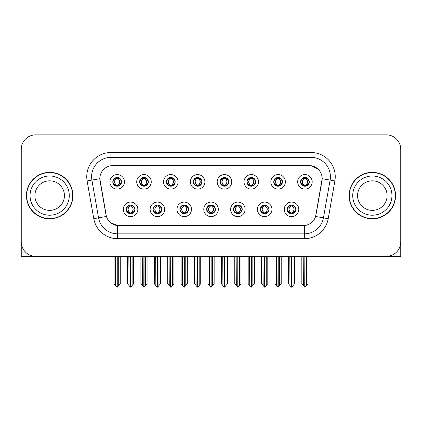 <?xml version="1.0" encoding="UTF-8"?>
<svg xmlns="http://www.w3.org/2000/svg" width="422" height="422" viewBox="0 0 422 422"><rect width="100%" height="100%" fill="white"/><g stroke="black" fill="none" stroke-linecap="round" stroke-linejoin="round"><path stroke-width="0.63" d="M112.806 181.85A4.357 4.357 0 0 0 117.163 186.207A4.357 4.357 0 0 0 121.52 181.85A4.357 4.357 0 0 0 117.163 177.493A4.357 4.357 0 0 0 112.806 181.85L112.848 181.85C113.75 184.287 114.879 185.458 116.24 185.369L115.945 186.033M109.899 181.85A7.264 7.264 0 0 0 117.163 189.114A7.264 7.264 0 0 0 124.427 181.85A7.264 7.264 0 0 0 117.163 174.587A7.264 7.264 0 0 0 109.899 181.85M179.867 209.354A4.357 4.357 0 0 0 184.224 213.711A4.357 4.357 0 0 0 188.581 209.354A4.357 4.357 0 0 0 184.224 204.997A4.357 4.357 0 0 0 179.867 209.354L179.909 209.354C180.732 211.702 181.866 212.873 183.301 212.873L183.818 212.873C180.938 210.525 180.938 208.178 183.818 205.83L183.301 205.83C181.893 205.804 180.758 206.975 179.909 209.354M176.96 209.354A7.264 7.264 0 0 0 184.224 216.618A7.264 7.264 0 0 0 191.488 209.354A7.264 7.264 0 0 0 184.224 202.091A7.264 7.264 0 0 0 176.96 209.354M153.044 209.354A4.357 4.357 0 0 0 157.401 213.711A4.357 4.357 0 0 0 161.758 209.354A4.357 4.357 0 0 0 157.401 204.997A4.357 4.357 0 0 0 153.044 209.354L153.08 209.354C153.909 211.702 155.043 212.873 156.478 212.873L156.995 212.873C154.114 210.525 154.114 208.178 156.995 205.83L156.478 205.83C155.064 205.804 153.935 206.975 153.08 209.354M150.137 209.354A7.264 7.264 0 0 0 157.401 216.618A7.264 7.264 0 0 0 164.664 209.354A7.264 7.264 0 0 0 157.401 202.091A7.264 7.264 0 0 0 150.137 209.354M260.337 209.354A4.357 4.357 0 0 0 264.7 213.711A4.357 4.357 0 0 0 269.057 209.354A4.357 4.357 0 0 0 264.7 204.997A4.357 4.357 0 0 0 260.337 209.354L260.379 209.354C261.207 211.702 262.336 212.873 263.776 212.873L264.293 212.873C261.408 210.525 261.408 208.178 264.293 205.83L263.776 205.83C262.363 205.804 261.229 206.975 260.379 209.354M257.436 209.354A7.264 7.264 0 0 0 264.7 216.618A7.264 7.264 0 0 0 271.958 209.354A7.264 7.264 0 0 0 264.7 202.091A7.264 7.264 0 0 0 257.436 209.354M220.105 181.85A4.357 4.357 0 0 0 224.462 186.207A4.357 4.357 0 0 0 228.819 181.85A4.357 4.357 0 0 0 224.462 177.493A4.357 4.357 0 0 0 220.105 181.85L220.142 181.85C221.044 184.287 222.178 185.458 223.539 185.369L223.243 186.033M217.198 181.85A7.264 7.264 0 0 0 224.462 189.114A7.264 7.264 0 0 0 231.725 181.85A7.264 7.264 0 0 0 224.462 174.587A7.264 7.264 0 0 0 217.198 181.85M273.751 181.85A4.357 4.357 0 0 0 278.109 186.207A4.357 4.357 0 0 0 282.466 181.85A4.357 4.357 0 0 0 278.109 177.493A4.357 4.357 0 0 0 273.751 181.85L273.794 181.85C274.696 184.287 275.824 185.458 277.185 185.369L276.89 186.033M270.845 181.85A7.264 7.264 0 0 0 278.109 189.114A7.264 7.264 0 0 0 285.372 181.85A7.264 7.264 0 0 0 278.109 174.587A7.264 7.264 0 0 0 270.845 181.85M126.22 209.354A4.357 4.357 0 0 0 130.577 213.711A4.357 4.357 0 0 0 134.934 209.354A4.357 4.357 0 0 0 130.577 204.997A4.357 4.357 0 0 0 126.22 209.354L126.257 209.354C127.085 211.702 128.214 212.873 129.654 212.873L130.171 212.873C127.286 210.525 127.286 208.178 130.171 205.83L129.654 205.83C128.241 205.804 127.112 206.975 126.257 209.354M123.314 209.354A7.264 7.264 0 0 0 130.577 216.618A7.264 7.264 0 0 0 137.841 209.354A7.264 7.264 0 0 0 130.577 202.091A7.264 7.264 0 0 0 123.314 209.354M193.276 181.85A4.357 4.357 0 0 0 197.638 186.207A4.357 4.357 0 0 0 201.996 181.85A4.357 4.357 0 0 0 197.638 177.493A4.357 4.357 0 0 0 193.276 181.85L193.318 181.85C194.22 184.287 195.354 185.458 196.715 185.369L196.42 186.033M190.375 181.85A7.264 7.264 0 0 0 197.638 189.114A7.264 7.264 0 0 0 204.897 181.85A7.264 7.264 0 0 0 197.638 174.587A7.264 7.264 0 0 0 190.375 181.85M139.629 181.85A4.357 4.357 0 0 0 143.986 186.207A4.357 4.357 0 0 0 148.344 181.85A4.357 4.357 0 0 0 143.986 177.493A4.357 4.357 0 0 0 139.629 181.85L139.671 181.85C140.573 184.287 141.702 185.458 143.063 185.369L142.768 186.033M136.723 181.85A7.264 7.264 0 0 0 143.986 189.114A7.264 7.264 0 0 0 151.25 181.85A7.264 7.264 0 0 0 143.986 174.587A7.264 7.264 0 0 0 136.723 181.85M166.453 181.85A4.357 4.357 0 0 0 170.81 186.207A4.357 4.357 0 0 0 175.172 181.85A4.357 4.357 0 0 0 170.81 177.493A4.357 4.357 0 0 0 166.453 181.85L166.495 181.85C167.397 184.287 168.531 185.458 169.892 185.369L169.591 186.033M163.551 181.85A7.264 7.264 0 0 0 170.81 189.114A7.264 7.264 0 0 0 178.073 181.85A7.264 7.264 0 0 0 170.81 174.587A7.264 7.264 0 0 0 163.551 181.85M233.514 209.354A4.357 4.357 0 0 0 237.871 213.711A4.357 4.357 0 0 0 242.228 209.354A4.357 4.357 0 0 0 237.871 204.997A4.357 4.357 0 0 0 233.514 209.354L233.556 209.354C234.379 211.702 235.513 212.873 236.953 212.873L237.47 212.873C234.585 210.525 234.585 208.178 237.47 205.83L236.953 205.83C235.539 205.804 234.405 206.975 233.556 209.354M230.607 209.354A7.264 7.264 0 0 0 237.871 216.618A7.264 7.264 0 0 0 245.135 209.354A7.264 7.264 0 0 0 237.871 202.091A7.264 7.264 0 0 0 230.607 209.354M206.69 209.354A4.357 4.357 0 0 0 211.047 213.711A4.357 4.357 0 0 0 215.405 209.354A4.357 4.357 0 0 0 211.047 204.997A4.357 4.357 0 0 0 206.69 209.354L206.733 209.354C207.555 211.702 208.69 212.873 210.13 212.873L210.641 212.873C207.761 210.525 207.761 208.178 210.641 205.83L210.13 205.83C208.716 205.804 207.582 206.975 206.733 209.354M203.784 209.354A7.264 7.264 0 0 0 211.047 216.618A7.264 7.264 0 0 0 218.311 209.354A7.264 7.264 0 0 0 211.047 202.091A7.264 7.264 0 0 0 203.784 209.354M300.575 181.85A4.357 4.357 0 0 0 304.932 186.207A4.357 4.357 0 0 0 309.289 181.85A4.357 4.357 0 0 0 304.932 177.493A4.357 4.357 0 0 0 300.575 181.85L300.617 181.85C301.519 184.287 302.648 185.458 304.009 185.369L303.713 186.033M297.668 181.85A7.264 7.264 0 0 0 304.932 189.114A7.264 7.264 0 0 0 312.196 181.85A7.264 7.264 0 0 0 304.932 174.587A7.264 7.264 0 0 0 297.668 181.85M246.928 181.85A4.357 4.357 0 0 0 251.285 186.207A4.357 4.357 0 0 0 255.642 181.85A4.357 4.357 0 0 0 251.285 177.493A4.357 4.357 0 0 0 246.928 181.85L246.97 181.85C247.872 184.287 249.001 185.458 250.362 185.369L250.067 186.033M244.022 181.85A7.264 7.264 0 0 0 251.285 189.114A7.264 7.264 0 0 0 258.549 181.85A7.264 7.264 0 0 0 251.285 174.587A7.264 7.264 0 0 0 244.022 181.85M287.166 209.354A4.357 4.357 0 0 0 291.523 213.711A4.357 4.357 0 0 0 295.88 209.354A4.357 4.357 0 0 0 291.523 204.997A4.357 4.357 0 0 0 287.166 209.354L287.203 209.354C288.031 211.702 289.16 212.873 290.6 212.873L291.117 212.873C288.231 210.525 288.231 208.178 291.117 205.83L290.6 205.83C289.186 205.804 288.057 206.975 287.203 209.354M284.259 209.354A7.264 7.264 0 0 0 291.523 216.618A7.264 7.264 0 0 0 298.787 209.354A7.264 7.264 0 0 0 291.523 202.091A7.264 7.264 0 0 0 284.259 209.354M99.829 178.654A13.071 13.071 0 0 0 100.03 180.927L106.006 214.819A13.071 13.071 0 0 0 118.877 225.622L303.123 225.622A13.071 13.071 0 0 0 315.994 214.819L321.97 180.927A13.071 13.071 0 0 0 309.099 165.582L112.901 165.582A13.071 13.071 0 0 0 99.829 178.654L99.972 176.718M387.829 256.281L400.752 256.37L400.752 149.362A14.527 14.527 0 0 0 386.23 134.834L35.77 134.834A14.527 14.527 0 0 0 21.248 149.362L21.248 256.37L65.162 256.37M356.838 256.37L387.829 256.37M26.428 195.602A23.242 23.242 0 0 0 49.669 218.844A23.242 23.242 0 0 0 72.911 195.602A23.242 23.242 0 0 0 49.669 172.361A23.242 23.242 0 0 0 26.428 195.602M349.089 195.602A23.242 23.242 0 0 0 372.331 218.844A23.242 23.242 0 0 0 395.572 195.602A23.242 23.242 0 0 0 372.331 172.361A23.242 23.242 0 0 0 349.089 195.602M110.965 152.511L311.035 152.511A24.207 24.207 0 0 1 334.878 180.922L328.216 218.691A24.207 24.207 0 0 1 304.373 238.694L117.627 238.694A24.207 24.207 0 0 1 93.784 218.691L87.122 180.922A24.207 24.207 0 0 1 110.965 152.511L110.965 157.353L311.035 157.353A19.37 19.37 0 0 1 330.109 180.083L323.447 217.847A19.37 19.37 0 0 1 304.373 233.851L117.627 233.851A19.37 19.37 0 0 1 98.553 217.847L91.89 180.083A19.37 19.37 0 0 1 110.965 157.353L110.965 165.725L309.099 165.582L311.035 165.725L318.341 169.412M303.123 225.622L118.877 225.622M117.627 238.694L117.627 225.564L110.648 222.705M334.878 180.922L322.171 178.685L315.593 216.465L328.216 218.691M93.784 218.691L106.407 216.465L99.829 178.685L91.89 180.083A19.37 19.37 0 0 1 91.6 176.718M315.994 214.819L315.914 215.231M106.086 215.231L106.006 214.819M386.23 134.834L35.77 134.834M21.248 149.362L21.248 241.843A14.527 14.527 0 0 0 35.77 256.37L386.23 256.37A14.527 14.527 0 0 0 400.752 241.843L400.752 149.362M292.272 213.648L291.924 212.873L292.441 212.873C293.854 212.904 294.989 211.728 295.838 209.349C295.01 207.002 293.876 205.83 292.441 205.83L292.736 205.171M292.272 205.06L291.924 205.83L292.441 205.83M291.259 212.873L290.895 213.664L291.264 212.873C288.2 210.525 288.2 208.178 291.264 205.83L290.895 205.039L291.264 205.83C288.3 208.178 288.3 210.525 291.259 212.873M291.117 205.83L290.774 205.06M291.924 205.83C294.809 208.178 294.809 210.525 291.924 212.873L291.781 212.873C294.741 210.525 294.741 208.178 291.781 205.83L292.145 205.039M291.924 212.873L292.145 213.664M289.793 256.37L289.972 285.552L291.322 287.166L291.718 287.166L294.619 283.705L294.619 256.613L293.068 256.613L293.068 285.552M291.618 256.37L291.618 287.166M291.423 287.166L291.423 256.37M288.421 256.37L288.421 283.705L289.972 285.552M289.972 256.613L288.421 256.613M303.207 256.37L303.386 285.552L304.737 287.166L304.837 256.37M305.032 256.37L305.032 287.166L308.034 283.705L308.034 256.613L306.483 256.613L306.662 256.37M301.836 256.37L301.836 283.705L303.386 285.552M303.386 256.613L301.836 256.613M306.483 285.552L306.483 256.613M304.183 186.144L304.526 185.369L304.009 185.369M304.183 177.556L304.526 178.332L304.009 178.332C302.606 178.306 301.477 179.482 300.617 181.85M309.289 181.85L309.252 181.85C308.413 179.508 307.279 178.337 305.855 178.332L305.338 178.332C306.725 179.07 307.453 180.247 307.538 181.85C307.453 183.459 306.725 184.63 305.338 185.369L305.855 185.369L306.15 186.033M309.252 181.85C308.377 184.24 307.248 185.416 305.855 185.369M304.526 185.369L304.668 185.369C303.249 184.63 302.5 183.459 302.416 181.85C302.5 180.247 303.249 179.07 304.668 178.332L304.309 177.541L304.673 178.332C303.64 178.749 302.912 179.703 302.479 181.196C302.6 183.549 303.328 184.941 304.673 185.369L304.309 186.165L304.526 185.369C303.144 184.63 302.41 183.459 302.331 181.85C302.41 180.247 303.144 179.07 304.526 178.332M305.196 178.332L305.196 178.332C306.224 178.749 306.958 179.703 307.39 181.196C307.269 183.549 306.536 184.941 305.19 185.369L305.554 186.165L305.196 185.369C306.615 184.63 307.369 183.459 307.453 181.85C307.369 180.247 306.615 179.07 305.196 178.332L305.56 177.541L305.19 178.332M265.449 213.648L265.1 212.873L265.617 212.873C267.031 212.904 268.165 211.728 269.014 209.349C268.186 207.002 267.052 205.83 265.617 205.83L265.913 205.171M265.449 205.06L265.1 205.83L265.617 205.83M264.436 212.873L264.072 213.664L264.441 212.873C261.376 210.525 261.376 208.178 264.441 205.83L264.072 205.039L264.441 205.83C261.476 208.178 261.476 210.525 264.436 212.873M264.293 205.83L263.945 205.06M265.1 205.83C267.986 208.178 267.986 210.525 265.1 212.873L264.958 212.873C267.917 210.525 267.917 208.178 264.958 205.83L265.322 205.039M265.1 212.873L265.322 213.664M262.969 256.37L263.149 285.552L264.499 287.166L264.895 287.166L267.796 283.705L267.796 256.613L266.245 256.613L266.245 285.552M264.794 256.37L264.794 287.166M264.599 287.166L264.599 256.37M261.598 256.37L261.598 283.705L263.149 285.552M263.149 256.613L261.598 256.613M238.62 213.648L238.277 212.873L238.794 212.873C240.208 212.904 241.337 211.728 242.191 209.349C241.358 207.002 240.229 205.83 238.794 205.83L239.089 205.171M238.62 205.06L238.277 205.83L238.794 205.83M237.612 212.873L237.248 213.664L237.612 212.873C234.553 210.525 234.553 208.178 237.612 205.83L237.248 205.039L237.612 205.83C234.653 208.178 234.653 210.525 237.612 212.873M237.47 205.83L237.122 205.06M238.277 205.83C241.162 208.178 241.162 210.525 238.277 212.873L238.135 212.873C241.094 210.525 241.094 208.178 238.135 205.83L238.499 205.039M238.277 212.873L238.499 213.664M236.146 256.37L236.325 285.552L237.676 287.166L238.071 287.166L240.973 283.705L240.973 256.613L239.422 256.613L239.422 285.552M237.971 256.37L237.971 287.166M237.776 287.166L237.776 256.37M234.774 256.37L234.774 283.705L236.325 285.552M236.325 256.613L234.774 256.613M211.797 213.648L211.454 212.873L211.971 212.873C213.384 212.904 214.513 211.728 215.368 209.349C214.534 207.002 213.405 205.83 211.971 205.83L212.266 205.171M211.797 205.06L211.454 205.83L211.971 205.83M210.789 212.873L210.425 213.664L210.789 212.873C207.724 210.525 207.724 208.178 210.789 205.83L210.425 205.039L210.789 205.83C207.83 208.178 207.83 210.525 210.789 212.873M210.641 205.83L210.298 205.06M211.454 205.83C214.339 208.178 214.339 210.525 211.454 212.873L211.311 212.873C214.27 210.525 214.27 208.178 211.311 205.83L211.675 205.039M211.454 212.873L211.675 213.664M209.317 256.37L209.497 285.552L210.852 287.166L211.248 287.166L214.149 283.705L214.149 256.613L212.598 256.613L212.598 285.552M211.148 256.37L211.148 287.166M210.953 287.166L210.953 256.37M207.951 256.37L207.951 283.705L209.497 285.552M209.497 256.613L207.951 256.613M276.378 256.37L276.558 285.552L277.908 287.166L278.014 256.37M278.203 256.37L278.203 287.166L281.21 283.705L281.21 256.613L279.659 256.613L279.839 256.37M275.012 256.37L275.012 283.705L276.558 285.552M276.558 256.613L275.012 256.613M279.659 285.552L279.659 256.613M277.359 186.144L277.702 185.369L277.185 185.369M277.359 177.556L277.702 178.332L277.185 178.332C275.782 178.306 274.653 179.482 273.794 181.85M282.466 181.85L282.429 181.85C281.585 179.508 280.456 178.337 279.032 178.332L278.515 178.332C279.897 179.07 280.63 180.247 280.714 181.85C280.63 183.459 279.897 184.63 278.515 185.369L279.032 185.369L279.327 186.033M282.429 181.85C281.553 184.24 280.424 185.416 279.032 185.369M277.702 185.369L277.845 185.369C276.426 184.63 275.677 183.459 275.592 181.85C275.677 180.247 276.426 179.07 277.845 178.332L277.481 177.541L277.85 178.332C276.816 178.749 276.083 179.703 275.656 181.196C275.777 183.549 276.505 184.941 277.85 185.369L277.486 186.165L277.702 185.369C276.32 184.63 275.587 183.459 275.503 181.85C275.587 180.247 276.32 179.07 277.702 178.332M278.372 178.332L278.372 178.332C279.401 178.749 280.134 179.703 280.561 181.196C280.445 183.549 279.712 184.941 278.367 185.369L278.731 186.165L278.372 185.369C279.791 184.63 280.546 183.459 280.625 181.85C280.546 180.247 279.791 179.07 278.372 178.332L278.736 177.541L278.367 178.332M249.555 256.37L249.734 285.552L251.085 287.166L251.19 256.37M251.38 256.37L251.38 287.166L254.382 283.705L254.382 256.613L252.836 256.613L253.015 256.37M248.183 256.37L248.183 283.705L249.734 285.552M249.734 256.613L248.183 256.613M252.836 285.552L252.836 256.613M250.536 186.144L250.879 185.369L250.362 185.369M250.536 177.556L250.879 178.332L250.362 178.332C248.959 178.306 247.83 179.482 246.97 181.85M255.642 181.85L255.6 181.85C254.761 179.508 253.633 178.337 252.208 178.332L251.691 178.332C253.073 179.07 253.807 180.247 253.891 181.85C253.807 183.459 253.073 184.63 251.691 185.369L252.208 185.369L252.504 186.033M255.6 181.85C254.73 184.24 253.596 185.416 252.208 185.369M250.879 185.369L251.021 185.369C249.602 184.63 248.848 183.459 248.769 181.85C248.848 180.247 249.602 179.07 251.021 178.332L250.657 177.541L251.027 178.332C249.993 178.749 249.26 179.703 248.832 181.196C248.948 183.549 249.682 184.941 251.027 185.369L250.663 186.165L250.879 185.369C249.497 184.63 248.764 183.459 248.679 181.85C248.764 180.247 249.497 179.07 250.879 178.332M251.549 178.332L251.549 178.332C252.578 178.749 253.311 179.703 253.738 181.196C253.617 183.549 252.889 184.941 251.544 185.369L251.908 186.165L251.549 185.369C252.968 184.63 253.717 183.459 253.801 181.85C253.717 180.247 252.968 179.07 251.549 178.332L251.913 177.541L251.544 178.332M222.732 256.37L222.911 285.552L224.261 287.166L224.362 256.37M224.557 256.37L224.557 287.166L227.558 283.705L227.558 256.613L226.007 256.613L226.187 256.37M221.36 256.37L221.36 283.705L222.911 285.552M222.911 256.613L221.36 256.613M226.007 285.552L226.007 256.613M223.707 186.144L224.056 185.369L223.539 185.369M223.707 177.556L224.056 178.332L223.539 178.332C222.136 178.306 221.001 179.482 220.142 181.85M228.819 181.85L228.777 181.85C227.938 179.508 226.809 178.337 225.385 178.332L224.868 178.332C226.25 179.07 226.983 180.247 227.062 181.85C226.983 183.459 226.25 184.63 224.868 185.369L225.385 185.369L225.68 186.033M228.777 181.85C227.906 184.24 226.772 185.416 225.385 185.369M224.056 185.369L224.198 185.369C222.779 184.63 222.025 183.459 221.94 181.85C222.025 180.247 222.779 179.07 224.198 178.332L223.834 177.541L224.203 178.332C223.169 178.749 222.436 179.703 222.004 181.196C222.125 183.549 222.858 184.941 224.203 185.369L223.839 186.165L224.056 185.369C222.668 184.63 221.94 183.459 221.856 181.85C221.94 180.247 222.668 179.07 224.056 178.332M224.726 178.332L224.726 178.332C225.754 178.749 226.482 179.703 226.915 181.196C226.793 183.549 226.065 184.941 224.72 185.369L225.084 186.165L224.726 185.369C226.145 184.63 226.894 183.459 226.978 181.85C226.894 180.247 226.145 179.07 224.726 178.332L225.084 177.541L224.72 178.332M195.908 256.37L196.088 285.552L197.438 287.166L197.538 256.37M197.733 256.37L197.733 287.166L200.735 283.705L200.735 256.613L199.184 256.613L199.363 256.37M194.537 256.37L194.537 283.705L196.088 285.552M196.088 256.613L194.537 256.613M199.184 285.552L199.184 256.613M196.884 186.144L197.232 185.369L196.715 185.369M196.884 177.556L197.232 178.332L196.715 178.332C195.312 178.306 194.178 179.482 193.318 181.85M201.996 181.85L201.953 181.85C201.115 179.508 199.981 178.337 198.556 178.332L198.045 178.332C199.427 179.07 200.16 180.247 200.239 181.85C200.16 183.459 199.427 184.63 198.045 185.369L198.556 185.369L198.857 186.033M201.953 181.85C201.083 184.24 199.949 185.416 198.556 185.369M197.232 185.369L197.375 185.369C195.956 184.63 195.201 183.459 195.117 181.85C195.201 180.247 195.956 179.07 197.375 178.332C196.346 178.749 195.613 179.703 195.18 181.196C195.302 183.549 196.035 184.941 197.375 185.369L197.232 185.369C195.845 184.63 195.112 183.459 195.033 181.85C195.112 180.247 195.845 179.07 197.232 178.332L197.232 178.332M197.902 178.332L197.902 178.332C198.931 178.749 199.659 179.703 200.091 181.196C199.97 183.549 199.237 184.941 197.897 185.369L198.261 186.165L197.902 185.369C199.321 184.63 200.07 183.459 200.155 181.85C200.07 180.247 199.321 179.07 197.902 178.332L198.261 177.541L197.897 178.332M21.248 226.593L21.248 221.75M21.248 217.863A9.685 9.685 0 0 0 21.1 217.873L21.1 178.174A9.685 9.685 0 0 1 21.248 176.501M400.752 221.75L400.752 226.593M400.752 176.501A9.685 9.685 0 0 1 400.9 178.174L400.9 217.873A9.685 9.685 0 0 0 400.752 217.863M64.434 195.602A14.77 14.77 0 0 0 49.669 180.832A14.77 14.77 0 0 0 34.899 195.602A14.77 14.77 0 0 0 49.669 210.372A14.77 14.77 0 0 0 64.434 195.602A14.77 14.77 0 0 1 49.669 210.372A14.77 14.77 0 0 1 34.899 195.602M26.67 195.602A22.999 22.999 0 0 1 49.669 172.603A22.999 22.999 0 0 1 72.668 195.602A22.999 22.999 0 0 1 49.669 218.601A22.999 22.999 0 0 1 26.67 195.602M387.101 195.602A14.77 14.77 0 0 0 372.331 180.832A14.77 14.77 0 0 0 357.566 195.602A14.77 14.77 0 0 0 372.331 210.372A14.77 14.77 0 0 0 387.101 195.602A14.77 14.77 0 0 1 372.331 210.372A14.77 14.77 0 0 1 357.566 195.602M349.332 195.602A22.999 22.999 0 0 1 372.331 172.603A22.999 22.999 0 0 1 395.33 195.602A22.999 22.999 0 0 1 372.331 218.601A22.999 22.999 0 0 1 349.332 195.602M184.973 213.648L184.63 212.873L185.147 212.873C186.561 212.904 187.69 211.728 188.544 209.349C187.711 207.002 186.577 205.83 185.147 205.83L185.443 205.171M184.973 205.06L184.63 205.83L185.147 205.83M183.96 212.873L183.602 213.664L183.966 212.873C180.901 210.525 180.901 208.178 183.966 205.83L183.602 205.039L183.966 205.83C181.006 208.178 181.006 210.525 183.96 212.873M183.818 205.83L183.475 205.06M184.63 205.83L184.847 205.039L184.63 205.83C187.51 208.178 187.51 210.525 184.63 212.873L184.847 213.664L184.483 212.873C187.442 210.525 187.442 208.178 184.488 205.83C187.547 208.178 187.547 210.525 184.483 212.873L184.63 212.873M182.494 256.37L182.673 285.552L184.024 287.166L184.425 287.166L187.321 283.705L187.321 256.613L185.775 256.613L185.775 285.552M184.319 256.37L184.319 287.166M184.129 287.166L184.129 256.37M181.128 256.37L181.128 283.705L182.673 285.552M182.673 256.613L181.128 256.613M158.15 213.648L157.807 212.873L158.319 212.873C159.732 212.904 160.866 211.728 161.716 209.349C160.887 207.002 159.753 205.83 158.319 205.83L158.619 205.171M158.15 205.06L157.807 205.83L158.319 205.83M157.137 212.873L156.773 213.664L157.142 212.873C154.077 210.525 154.077 208.178 157.142 205.83L156.773 205.039L157.142 205.83C154.178 208.178 154.178 210.525 157.137 212.873M156.995 205.83L156.652 205.06M157.807 205.83L158.023 205.039L157.807 205.83C160.687 208.178 160.687 210.525 157.807 212.873L158.023 213.664L157.659 212.873C160.618 210.525 160.618 208.178 157.664 205.83C160.724 208.178 160.724 210.525 157.659 212.873L157.807 212.873M155.671 256.37L155.85 285.552L157.2 287.166L157.596 287.166L160.497 283.705L160.497 256.613L158.952 256.613L158.952 285.552M157.496 256.37L157.496 287.166M157.3 287.166L157.3 256.37M154.299 256.37L154.299 283.705L155.85 285.552M155.85 256.613L154.299 256.613M131.326 213.648L130.978 212.873L131.495 212.873C132.909 212.904 134.043 211.728 134.892 209.349C134.064 207.002 132.93 205.83 131.495 205.83L131.791 205.171M131.326 205.06L130.978 205.83L131.495 205.83M130.314 212.873L129.95 213.664L130.319 212.873C127.254 210.525 127.254 208.178 130.319 205.83L129.95 205.039L130.319 205.83C127.354 208.178 127.354 210.525 130.314 212.873M130.171 205.83L129.828 205.06M130.978 205.83L131.2 205.039L130.978 205.83C133.864 208.178 133.864 210.525 130.978 212.873L131.2 213.664L130.836 212.873C133.795 210.525 133.795 208.178 130.836 205.83C133.901 208.178 133.901 210.525 130.836 212.873L130.978 212.873M128.847 256.37L129.026 285.552L130.377 287.166L130.773 287.166L133.674 283.705L133.674 256.613L132.123 256.613L132.123 285.552M130.672 256.37L130.672 287.166M130.477 287.166L130.477 256.37M127.476 256.37L127.476 283.705L129.026 285.552M129.026 256.613L127.476 256.613M169.085 256.37L169.264 285.552L170.615 287.166L170.715 256.37M170.91 256.37L170.91 287.166L173.911 283.705L173.911 256.613L172.361 256.613L172.54 256.37M167.713 256.37L167.713 283.705L169.264 285.552M169.264 256.613L167.713 256.613M172.361 285.552L172.361 256.613M170.061 186.144L170.404 185.369L169.892 185.369M170.061 177.556L170.404 178.332L169.892 178.332C168.489 178.306 167.355 179.482 166.495 181.85M175.172 181.85L175.13 181.85C174.291 179.508 173.157 178.337 171.733 178.332L171.221 178.332C172.603 179.07 173.337 180.247 173.416 181.85C173.337 183.459 172.603 184.63 171.221 185.369L171.733 185.369L172.028 186.033M175.13 181.85C174.254 184.24 173.125 185.416 171.733 185.369M170.404 185.369L170.551 185.369C169.127 184.63 168.378 183.459 168.294 181.85C168.378 180.247 169.127 179.07 170.551 178.332C169.517 178.749 168.789 179.703 168.357 181.196C168.478 183.549 169.211 184.941 170.551 185.369L170.404 185.369C169.022 184.63 168.288 183.459 168.209 181.85C168.288 180.247 169.022 179.07 170.404 178.332L170.404 178.332M171.074 178.332L171.074 178.332C172.102 178.749 172.835 179.703 173.268 181.196C173.147 183.549 172.413 184.941 171.074 185.369L171.432 186.165L171.074 185.369C172.492 184.63 173.247 183.459 173.331 181.85C173.247 180.247 172.492 179.07 171.074 178.332L171.438 177.541L171.074 178.332M142.261 256.37L142.441 285.552L143.791 287.166L143.891 256.37M144.087 256.37L144.087 287.166L147.088 283.705L147.088 256.613L145.537 256.613L145.717 256.37M140.89 256.37L140.89 283.705L142.441 285.552M142.441 256.613L140.89 256.613M145.537 285.552L145.537 256.613M143.237 186.144L143.58 185.369L143.063 185.369M143.237 177.556L143.58 178.332L143.063 178.332C141.66 178.306 140.531 179.482 139.671 181.85M148.344 181.85L148.307 181.85C147.468 179.508 146.334 178.337 144.91 178.332L144.393 178.332C145.78 179.07 146.508 180.247 146.592 181.85C146.508 183.459 145.78 184.63 144.393 185.369L144.91 185.369L145.205 186.033M148.307 181.85C147.431 184.24 146.302 185.416 144.91 185.369M143.58 185.369L143.723 185.369C142.304 184.63 141.555 183.459 141.47 181.85C141.555 180.247 142.304 179.07 143.723 178.332C142.694 178.749 141.966 179.703 141.534 181.196C141.655 183.549 142.388 184.941 143.728 185.369L143.58 185.369C142.198 184.63 141.465 183.459 141.386 181.85C141.465 180.247 142.198 179.07 143.58 178.332L143.58 178.332M144.25 178.332L144.25 178.332C145.279 178.749 146.012 179.703 146.445 181.196C146.323 183.549 145.59 184.941 144.245 185.369L144.609 186.165L144.25 185.369C145.669 184.63 146.423 183.459 146.508 181.85C146.423 180.247 145.669 179.07 144.25 178.332L144.614 177.541L144.245 178.332M115.433 256.37L115.612 285.552L116.963 287.166L117.068 256.37M117.258 256.37L117.258 287.166L120.265 283.705L120.265 256.613L118.714 256.613L118.893 256.37M114.067 256.37L114.067 283.705L115.612 285.552M115.612 256.613L114.067 256.613M118.714 285.552L118.714 256.613M116.414 186.144L116.757 185.369L116.24 185.369M116.414 177.556L116.757 178.332L116.24 178.332C114.837 178.306 113.708 179.482 112.848 181.85M121.52 181.85L121.483 181.85C120.639 179.508 119.51 178.337 118.086 178.332L117.569 178.332C118.951 179.07 119.684 180.247 119.769 181.85C119.684 183.459 118.951 184.63 117.569 185.369L118.086 185.369L118.382 186.033M121.483 181.85C120.608 184.24 119.479 185.416 118.086 185.369M116.757 185.369L116.899 185.369C115.48 184.63 114.731 183.459 114.647 181.85C114.731 180.247 115.48 179.07 116.899 178.332C115.871 178.749 115.137 179.703 114.71 181.196C114.831 183.549 115.559 184.941 116.905 185.369L116.757 185.369C115.375 184.63 114.642 183.459 114.562 181.85C114.642 180.247 115.375 179.07 116.757 178.332L116.757 178.332M117.427 178.332L117.427 178.332C118.455 178.749 119.189 179.703 119.621 181.196C119.5 183.549 118.767 184.941 117.421 185.369L117.785 186.165L117.427 185.369C118.846 184.63 119.6 183.459 119.679 181.85C119.6 180.247 118.846 179.07 117.427 178.332L117.791 177.541L117.421 178.332M311.035 152.511L311.035 165.725M304.373 225.564L304.373 238.694M87.122 180.922L91.89 180.083M290.6 212.873L290.304 213.537M290.774 213.648L291.117 212.873M290.6 205.83L290.304 205.171M292.441 212.873L292.736 213.537M304.009 178.332L303.713 177.667M305.855 178.332L306.15 177.667M305.686 177.556L305.338 178.332M305.686 186.144L305.338 185.369M263.776 212.873L263.481 213.537M263.945 213.648L264.293 212.873M263.776 205.83L263.481 205.171M265.617 212.873L265.913 213.537M236.953 212.873L236.658 213.537M237.122 213.648L237.47 212.873M236.953 205.83L236.658 205.171M238.794 212.873L239.089 213.537M210.13 212.873L209.829 213.537M210.298 213.648L210.641 212.873M210.13 205.83L209.829 205.171M211.971 212.873L212.266 213.537M277.185 178.332L276.89 177.667M279.032 178.332L279.327 177.667M278.858 177.556L278.515 178.332M278.858 186.144L278.515 185.369M250.362 178.332L250.067 177.667M252.208 178.332L252.504 177.667M252.034 177.556L251.691 178.332M252.034 186.144L251.691 185.369M223.539 178.332L223.243 177.667M225.385 178.332L225.68 177.667M225.211 177.556L224.868 178.332M225.211 186.144L224.868 185.369M196.715 178.332L196.42 177.667M198.556 178.332L198.857 177.667M198.387 177.556L198.045 178.332M198.387 186.144L198.045 185.369M197.011 186.165L197.375 185.369L197.016 186.165M197.011 177.541L197.375 178.332L197.016 177.541M30.057 195.602A19.607 19.607 0 0 1 49.669 175.995A19.607 19.607 0 0 1 69.277 195.602A19.607 19.607 0 0 1 49.669 215.215A19.607 19.607 0 0 1 30.057 195.602M352.723 195.602A19.607 19.607 0 0 1 372.331 175.995A19.607 19.607 0 0 1 391.943 195.602A19.607 19.607 0 0 1 372.331 215.215A19.607 19.607 0 0 1 352.723 195.602M183.301 212.873L183.006 213.537M183.475 213.648L183.818 212.873M183.301 205.83L183.006 205.171M185.147 212.873L185.443 213.537M156.478 212.873L156.182 213.537M156.652 213.648L156.995 212.873M156.478 205.83L156.182 205.171M158.319 212.873L158.619 213.537M129.654 212.873L129.359 213.537M129.828 213.648L130.171 212.873M129.654 205.83L129.359 205.171M131.495 212.873L131.791 213.537M169.892 178.332L169.591 177.667M171.733 178.332L172.028 177.667M171.564 177.556L171.221 178.332M171.564 186.144L171.221 185.369M170.187 186.165L170.551 185.369L170.187 186.165M170.187 177.541L170.551 178.332L170.187 177.541M143.063 178.332L142.768 177.667M144.91 178.332L145.205 177.667M144.741 177.556L144.393 178.332M144.741 186.144L144.393 185.369M143.364 186.165L143.723 185.369L143.364 186.165M143.364 177.541L143.723 178.332L143.364 177.541M116.24 178.332L115.945 177.667M118.086 178.332L118.382 177.667M117.912 177.556L117.569 178.332M117.912 186.144L117.569 185.369M116.535 186.165L116.899 185.369L116.541 186.165M116.535 177.541L116.899 178.332L116.541 177.541M292.14 205.039L291.781 205.83C294.841 208.178 294.841 210.525 291.781 212.873L292.14 213.669M265.317 205.039L264.953 205.83C268.017 208.178 268.017 210.525 264.953 212.873L265.317 213.669M238.493 205.039L238.129 205.83C241.194 208.178 241.194 210.525 238.129 212.873L238.493 213.669M211.67 205.039L211.306 205.83C214.371 208.178 214.371 210.525 211.306 212.873L211.67 213.669"/></g></svg>
